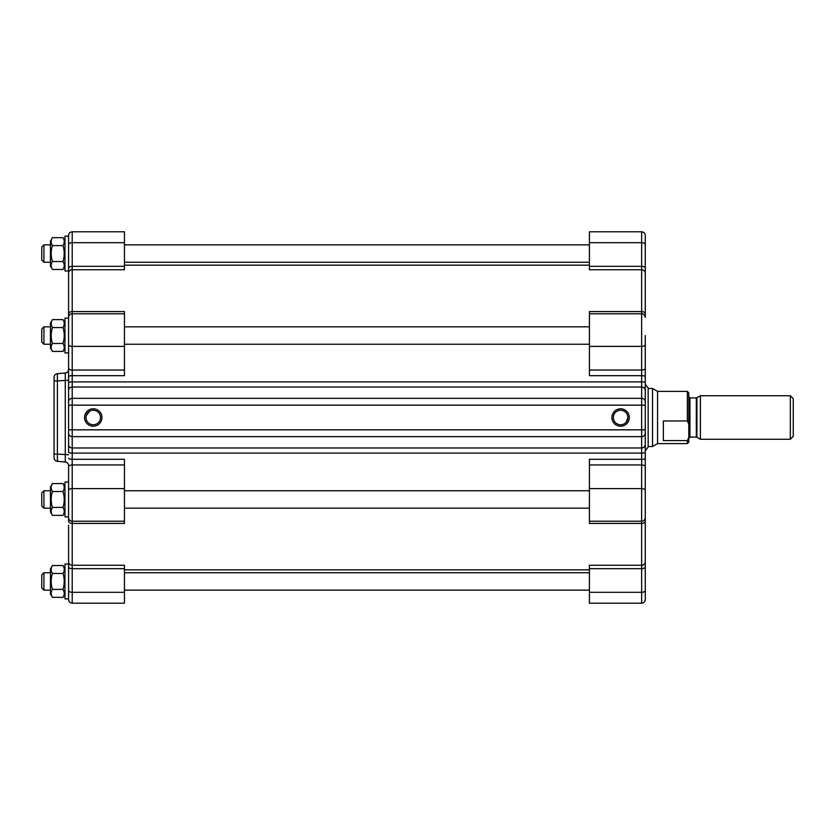 <?xml version="1.0" encoding="UTF-8"?>
<svg xmlns="http://www.w3.org/2000/svg" width="835" height="835" viewBox="0 0 835 835"><rect width="100%" height="100%" fill="white"/><g stroke="black" fill="none" stroke-linecap="round" stroke-linejoin="round"><path stroke-width="1.25" d="M645.267 590.502A3.622 1.816 180 0 1 641.645 592.318L641.645 603.204C643.848 602.985 645.058 601.774 645.267 599.572L645.267 429.827L645.267 450.869L648.169 446.955L648.169 388.045L645.267 384.131L645.267 335.534M68.585 293.095L68.585 270.968L64.963 270.968L64.963 236.148L68.585 236.148L68.585 235.428L68.585 429.827L645.267 429.827L645.267 376.668A3.622 0.992 180 0 0 641.645 375.677L641.645 464.949A3.622 1.816 -0 0 1 645.267 466.755M589.416 370.051L589.416 375.677L641.645 375.677L641.645 370.051L589.416 370.051L589.416 311.559L641.645 311.559L641.645 313.772L589.416 313.772M641.645 231.796L589.416 231.796L589.416 269.736L641.645 269.736L641.645 311.559A3.622 2.526 180 0 1 645.267 314.085L645.267 235.428C645.058 233.226 643.848 232.015 641.645 231.796L641.645 242.682L589.416 242.682M613.349 417.5A7.254 7.254 0 0 1 624.236 411.217A7.254 7.254 0 0 1 624.236 423.783A7.254 7.254 0 0 1 613.349 417.5M611.898 417.5A8.705 8.705 0 0 0 624.956 425.036A8.705 8.705 0 0 0 624.956 409.964A8.705 8.705 0 0 0 611.898 417.5M617.837 410.799L616.856 411.3M625.686 422.677L626.605 421.571M626.407 421.852L627.857 417.5M645.267 517.606A3.622 3.622 0 0 1 641.645 521.228A3.622 3.622 0 0 0 645.267 517.606L645.267 566.861A3.622 1.816 180 0 1 641.645 568.677L641.645 592.318L589.416 592.318L589.416 603.204L641.645 603.204M68.585 482.056L68.585 516.875L64.963 516.875L64.963 482.056L68.585 482.056L68.585 466.755L68.585 517.606A3.622 3.622 0 0 0 72.217 521.228L72.217 453.102L641.645 453.102A3.622 0.845 180 0 0 645.267 452.257L645.267 479.154M645.267 344.594A3.622 1.816 180 0 1 641.645 346.41L641.645 313.772A3.622 3.622 0 0 1 645.267 317.394L645.267 314.085M68.585 452.257L68.585 429.827L68.585 452.257A3.622 0.845 0 0 0 72.217 453.102L72.217 405.173L645.267 405.173L645.267 390.425A3.622 3.413 180 0 0 641.645 387.022L72.217 387.022L72.217 375.677L124.446 375.677L124.446 311.559L72.217 311.559L72.217 269.736L124.446 269.736L124.446 231.796L72.217 231.796C70.015 232.015 68.804 233.226 68.585 235.428M645.267 358.288L645.267 368.245A3.622 1.816 180 0 1 641.645 370.051L641.645 346.41L589.416 346.41M645.267 561.746A3.622 3.517 180 0 1 641.645 565.264L589.416 565.264L589.416 592.318M645.267 490.406A3.622 1.816 180 0 0 641.645 488.59L641.645 521.228L589.416 521.228L589.416 523.441L641.645 523.441L641.645 568.677L589.416 568.677M645.267 520.915A3.622 2.526 180 0 1 641.645 523.441L641.645 521.228L589.416 521.228L589.416 464.949L641.645 464.949L641.645 488.59L589.416 488.59M645.267 458.332A3.622 0.992 180 0 1 641.645 459.323L589.416 459.323L589.416 464.949M43.921 344.239L43.921 326.829L41.75 329L41.75 342.058L43.921 344.239L50.455 344.239L43.921 344.239L41.75 342.058M43.921 574.292L43.921 572.737L41.75 574.908L41.75 587.965L43.921 590.147L43.921 574.292M43.921 262.263L43.921 244.853L41.75 247.035L41.75 260.092L43.921 262.263L50.455 262.263M43.921 492.045L43.921 490.761L41.75 492.942L41.75 506L43.921 508.171L43.921 492.045M790.348 439.262L793.25 436.361L793.25 398.639L790.348 395.738L790.348 439.262L700.398 439.262L700.398 395.738L790.348 395.738M652.521 388.484L657.552 391.385L657.552 443.615L652.521 446.516L652.521 388.484L648.169 388.484M657.552 391.385L687.341 391.385L687.341 420.965L688.791 423.94L688.791 438.25L689.95 437.081L689.95 397.919L688.791 396.75M687.341 443.615L688.791 442.164L688.791 437.613L687.341 440.588L687.341 443.615L657.552 443.615M687.341 440.588L663.355 440.588L663.355 420.965L687.341 420.965M688.791 423.94L688.791 392.836L687.341 391.385M68.585 401.76A3.622 3.413 -0 0 1 72.217 398.358L72.217 405.173L68.585 405.173L68.585 352.944L64.963 352.944L64.963 318.125L68.585 318.125L68.585 317.394A3.622 3.622 0 0 1 72.217 313.772L124.446 313.772M68.585 317.394L68.585 309.785M68.585 525.215L68.585 599.572L68.585 598.852L64.963 598.852L64.963 564.032L68.585 564.032L68.585 541.905M68.585 599.572C68.804 601.774 70.015 602.985 72.217 603.204L72.217 523.441L124.446 523.441L124.446 521.228L72.217 521.228A3.622 3.622 0 0 1 68.585 517.606L68.585 520.915A3.622 2.526 0 0 0 72.217 523.441L72.217 521.228L124.446 521.228L124.446 459.323L72.217 459.323A3.622 0.992 0 0 1 68.585 458.332M54.077 457.695A3.622 3.622 0 0 0 57.396 461.317L65.276 462.005L57.396 461.317L57.396 454.083L54.077 454.083L54.077 457.695L54.077 380.917L57.396 380.917L57.396 373.683L65.276 372.995L65.276 462.005A3.622 3.622 0 0 1 68.585 465.617M57.396 373.683A3.622 3.622 0 0 0 54.077 377.305L54.077 454.083M68.585 369.383A3.622 3.622 0 0 1 65.276 372.995M68.585 380.228L57.396 380.917L57.396 454.083L68.585 454.772M68.585 318.125L68.585 352.944L64.963 352.944M68.585 236.148L68.585 270.968M68.585 564.032L68.585 598.852M86.798 420.819L86.245 419.358M86.235 419.337L86.068 418.481M85.995 417.5L86.057 416.54M86.068 416.519L86.235 415.663M86.245 415.642L89.7 411.175M89.387 411.363L88.614 411.926M100.503 417.5A7.254 7.254 0 0 1 89.627 423.783A7.254 7.254 0 0 1 89.627 411.217A7.254 7.254 0 0 1 100.503 417.5M101.954 417.5A8.705 8.705 0 0 0 88.896 409.964A8.705 8.705 0 0 0 88.896 425.036A8.705 8.705 0 0 0 101.954 417.5M72.217 603.204L124.446 603.204L124.446 565.264L72.217 565.264A3.622 3.517 0 0 1 68.585 561.746L68.585 561.746M64.963 516.875L68.585 516.875M52.438 491.512C50.778 496.815 50.778 502.117 52.438 507.43C50.778 510.081 50.778 512.732 52.438 515.383L50.455 511.949L52.438 515.383L62.98 515.383L64.963 511.949L62.98 515.383C64.639 512.732 64.639 510.081 62.98 507.43C64.639 502.117 64.639 496.815 62.98 491.512C64.639 488.861 64.639 486.21 62.98 483.559L52.438 483.559C50.778 486.21 50.778 488.861 52.438 491.512L62.98 491.512M52.438 589.395C50.778 592.046 50.778 594.697 52.438 597.349L50.455 593.915L50.455 568.959L52.438 565.525L62.98 565.525C64.639 568.176 64.639 570.827 62.98 573.478L52.438 573.478C50.778 578.78 50.778 584.093 52.438 589.395L62.98 589.395C64.639 584.093 64.639 578.78 62.98 573.478M52.438 565.525C50.778 568.176 50.778 570.827 52.438 573.478M52.438 597.349L62.98 597.349C64.639 594.697 64.639 592.046 62.98 589.395M64.963 593.915L62.98 597.349M52.438 507.43L62.98 507.43M50.455 511.949L50.455 486.993L52.438 483.559M52.438 327.57C50.778 332.883 50.778 338.185 52.438 343.488C50.778 346.139 50.778 348.79 52.438 351.441L50.455 348.007L52.438 351.441L62.98 351.441L64.963 348.007L62.98 351.441C64.639 348.79 64.639 346.139 62.98 343.488C64.639 338.185 64.639 332.883 62.98 327.57C64.639 324.919 64.639 322.268 62.98 319.617L52.438 319.617C50.778 322.268 50.778 324.919 52.438 327.57L62.98 327.57M52.438 261.522C50.778 264.173 50.778 266.824 52.438 269.475L50.455 266.041L50.455 241.085L52.438 237.651L62.98 237.651C64.639 240.303 64.639 242.954 62.98 245.605L52.438 245.605C50.778 250.907 50.778 256.22 52.438 261.522L62.98 261.522C64.639 256.22 64.639 250.907 62.98 245.605M52.438 237.651C50.778 240.303 50.778 242.954 52.438 245.605M52.438 269.475L62.98 269.475C64.639 266.824 64.639 264.173 62.98 261.522M64.963 266.041L62.98 269.475M52.438 343.488L62.98 343.488M50.455 348.007L50.455 323.051L52.438 319.617M41.75 248.924L41.75 258.203L41.75 248.924M41.75 576.077L41.75 586.796L41.75 576.077M41.75 493.902L41.75 505.039L41.75 493.902M41.75 341.849L41.75 329.22L41.75 341.849M645.267 244.498A3.622 1.816 180 0 0 641.645 242.682L641.645 266.323L589.416 266.323M645.267 268.139A3.622 1.816 180 0 0 641.645 266.323L641.645 269.736A3.622 3.517 180 0 1 645.267 273.254M645.267 444.575A3.622 3.413 180 0 1 641.645 447.977L72.217 447.977A3.622 3.413 0 0 1 68.585 444.575M645.267 433.24A3.622 3.413 180 0 1 641.645 436.642L72.217 436.642A3.622 3.413 0 0 1 68.585 433.24M645.267 401.76A3.622 3.413 180 0 0 641.645 398.358L72.217 398.358L72.217 387.022A3.622 3.413 -0 0 0 68.585 390.425M645.267 382.743A3.622 0.845 180 0 0 641.645 381.898L72.217 381.898A3.622 0.845 0 0 0 68.585 382.743M700.398 439.262L696.901 437.237L696.901 397.763L700.398 395.738M696.901 397.763L696.317 397.919L696.317 437.081L689.95 437.081M68.585 376.668A3.622 0.992 -0 0 1 72.217 375.677L72.217 346.41L124.446 346.41M124.446 370.051L72.217 370.051A3.622 1.816 180 0 1 68.585 368.245M68.585 344.594A3.622 1.816 0 0 0 72.217 346.41L72.217 311.559A3.622 2.526 -0 0 0 68.585 314.085M68.585 273.254A3.622 3.517 -0 0 1 72.217 269.736L72.217 242.682L124.446 242.682M124.446 266.323L72.217 266.323A3.622 1.816 -0 0 0 68.585 268.139M68.585 244.498A3.622 1.816 -0 0 1 72.217 242.682L72.217 231.796M68.585 590.502A3.622 1.816 0 0 0 72.217 592.318L124.446 592.318M68.585 566.861A3.622 1.816 0 0 0 72.217 568.677L124.446 568.677M68.585 490.406A3.622 1.816 -0 0 1 72.217 488.59L124.446 488.59M68.585 466.755A3.622 1.816 -0 0 1 72.217 464.949L124.446 464.949M50.455 326.829L43.921 326.829M50.455 572.737L43.921 572.737M50.455 590.147L43.921 590.147M50.455 244.853L43.921 244.853M43.921 508.171L50.455 508.171L43.921 508.171L41.75 506M50.455 490.761L43.921 490.761M696.317 397.919L689.95 397.919M696.901 437.237L696.317 437.081M124.446 569.835L589.416 569.835M124.446 265.165L589.416 265.165M652.521 446.516L648.169 446.516M589.416 572.737L124.446 572.737M589.416 590.147L124.446 590.147M64.963 568.959L62.98 565.525M589.416 490.761L124.446 490.761M589.416 508.171L124.446 508.171M64.963 486.993L62.98 483.559M589.416 244.853L124.446 244.853M589.416 262.263L124.446 262.263M64.963 241.085L62.98 237.651M589.416 326.829L124.446 326.829M589.416 344.239L124.446 344.239M64.963 323.051L62.98 319.617"/></g></svg>
